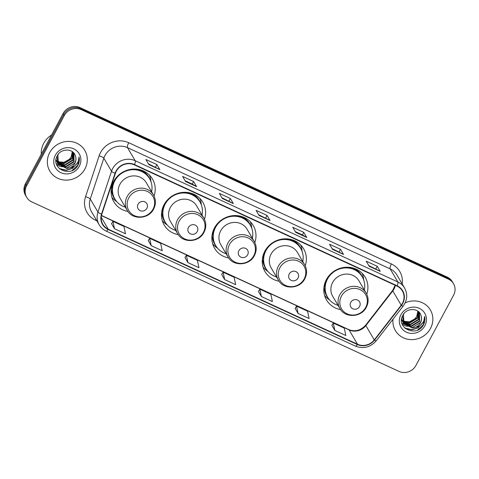 <?xml version="1.0" encoding="UTF-8"?>
<svg xmlns="http://www.w3.org/2000/svg" width="479" height="479" viewBox="0 0 479 479"><rect width="100%" height="100%" fill="white"/><g stroke="black" fill="none" stroke-linecap="round" stroke-linejoin="round"><path stroke-width="0.72" d="M366.77 294.22A22.423 21.004 149.5 0 0 365.172 277.209A22.423 21.004 149.5 0 0 345.706 267.252A22.423 21.004 149.5 0 0 326.385 279.604A22.423 21.004 149.5 0 0 326.522 299.968A22.423 21.004 149.5 0 0 340.617 309.614M305.225 265.809A22.423 21.004 149.5 0 0 303.626 248.805A22.423 21.004 149.5 0 0 284.155 238.841A22.423 21.004 149.5 0 0 264.839 251.194A22.423 21.004 149.5 0 0 264.977 271.557A22.423 21.004 149.5 0 0 279.071 281.209M254.84 242.554A22.423 21.004 149.5 0 0 253.241 225.543A22.423 21.004 149.5 0 0 233.776 215.586A22.423 21.004 149.5 0 0 214.454 227.938A22.423 21.004 149.5 0 0 214.592 248.302A22.423 21.004 149.5 0 0 228.687 257.947M204.455 219.292A22.423 21.004 149.5 0 0 202.857 202.288A22.423 21.004 149.5 0 0 183.391 192.33A22.423 21.004 149.5 0 0 164.069 204.683A22.423 21.004 149.5 0 0 164.207 225.046A22.423 21.004 149.5 0 0 178.302 234.692M154.076 196.037A22.423 21.004 149.5 0 0 152.478 179.032A22.423 21.004 149.5 0 0 133.006 169.075A22.423 21.004 149.5 0 0 113.685 181.427A22.423 21.004 149.5 0 0 113.828 201.791A22.423 21.004 149.5 0 0 127.923 211.437M453.499 283.694L452.296 281.652A12.694 11.891 149.5 0 0 447.242 277.107L80.017 107.601A12.694 11.891 149.5 0 0 63.108 113.499L25.423 183.78A12.694 11.891 149.5 0 0 25.501 195.306L26.106 196.33A12.694 11.891 149.5 0 1 26.028 184.804A12.694 11.891 149.5 0 0 26.106 196.33L26.704 197.348A12.694 11.891 149.5 0 0 31.758 201.893L398.983 371.399A12.694 11.891 149.5 0 0 415.892 365.501L453.577 295.22A12.694 11.891 149.5 0 0 453.499 283.694A12.694 11.891 149.5 0 0 448.446 279.149L81.22 109.643A12.694 11.891 149.5 0 0 64.312 115.541L26.626 185.822A12.694 11.891 149.5 0 0 26.704 197.348M64.312 115.541L63.713 114.523L26.028 184.804L63.713 114.523A12.694 11.891 149.5 0 1 80.616 108.625A12.694 11.891 149.5 0 0 63.713 114.523L63.108 113.499M448.446 279.149L447.847 278.131L80.616 108.625L447.847 278.131A12.694 11.891 149.5 0 1 452.894 282.67A12.694 11.891 149.5 0 0 447.847 278.131L447.242 277.107M49.69 152.633A20.31 19.022 149.5 0 0 49.816 171.075A20.31 19.022 149.5 0 0 67.449 180.092A20.31 19.022 149.5 0 0 84.945 168.907A20.31 19.022 149.5 0 0 84.825 150.466A20.31 19.022 149.5 0 0 67.192 141.443A20.31 19.022 149.5 0 0 49.69 152.633A20.31 19.022 149.5 0 0 49.816 171.075A20.31 19.022 149.5 0 0 67.449 180.092A20.31 19.022 149.5 0 0 84.945 168.907A20.31 19.022 149.5 0 0 84.825 150.466A20.31 19.022 149.5 0 0 67.192 141.443A20.31 19.022 149.5 0 0 49.69 152.633M393.025 319.176A20.31 19.022 149.5 0 0 395.379 330.582A20.31 19.022 149.5 0 0 413.012 339.599A20.31 19.022 149.5 0 0 430.507 328.408A20.31 19.022 149.5 0 0 430.381 309.973A20.31 19.022 149.5 0 0 405.156 302.878A20.31 19.022 149.5 0 1 430.381 309.973L430.381 309.973A20.31 19.022 149.5 0 1 430.507 328.408A20.31 19.022 149.5 0 1 413.012 339.599A20.31 19.022 149.5 0 1 395.379 330.582A20.31 19.022 149.5 0 1 393.025 319.176M116.331 171.171A13.538 12.682 -30.5 0 1 134.359 164.884L397.001 286.113A13.538 12.682 -30.5 0 1 402.39 290.957A13.538 12.682 -30.5 0 1 401.204 305.201L374.267 339.898A13.538 12.682 -30.5 0 1 357.502 344.233L108.224 229.172A13.538 12.682 -30.5 0 1 102.841 224.328A13.538 12.682 -30.5 0 1 101.841 214.149L115.415 173.29A13.538 12.682 -30.5 0 1 116.331 171.171M116.038 171.039A13.879 12.999 149.5 0 0 115.098 173.206L101.53 214.065A13.879 12.999 149.5 0 0 108.068 229.465L357.346 344.527A13.879 12.999 149.5 0 0 374.53 340.078L401.468 305.386A13.879 12.999 149.5 0 0 397.163 285.819L134.521 164.59A13.879 12.999 149.5 0 0 116.038 171.039M368.764 265.534L380.104 271.246A3.383 0.994 114.8 0 1 380.23 271.377L377.224 266.27L366.207 261.187L369.213 266.294L380.23 271.377M375.859 268.809L377.224 266.27M332.043 248.583L343.377 254.295A3.383 0.994 114.8 0 1 343.509 254.427L340.503 249.319L329.486 244.236L332.492 249.343L343.509 254.427M339.138 251.858L340.503 249.319M303.776 232.369L302.417 234.908L306.656 237.344A3.383 0.994 114.8 0 1 306.788 237.476L303.776 232.369L292.759 227.286L295.771 232.393L306.788 237.476M148.43 163.83L159.764 169.542A3.383 0.994 114.8 0 1 159.896 169.674L156.884 164.566L145.867 159.483L148.879 164.59L159.896 169.674M155.525 167.105L156.884 164.566M193.612 181.517L192.247 184.056L196.486 186.493A3.383 0.994 114.8 0 1 196.618 186.624L193.612 181.517L182.595 176.434L185.601 181.541L196.618 186.624M221.873 197.731L233.213 203.443A3.383 0.994 114.8 0 1 233.339 203.575L230.333 198.468L219.316 193.384L222.322 198.492L233.339 203.575M228.968 201.006L230.333 198.468M258.6 214.682L269.934 220.394A3.383 0.994 114.8 0 1 270.06 220.526L267.054 215.418L256.037 210.335L259.043 215.442L270.06 220.526M265.695 217.957L267.054 215.418M295.142 308.392L298.106 313.476L309.123 318.559L307.56 311.176L296.543 306.093L295.124 308.422M331.869 325.343L334.827 330.426L345.844 335.516L344.287 328.127L333.27 323.044L331.851 325.373M184.972 257.54L187.936 262.624L198.953 267.707L197.396 260.325L186.379 255.241L184.96 257.57M148.25 240.59L151.214 245.673L162.231 250.757L160.669 243.374L149.652 238.291L148.233 240.62M111.529 223.639L114.487 228.722L125.504 233.806L123.947 226.423L112.93 221.34L111.511 223.669M258.421 291.442L261.378 296.525L272.395 301.608L270.839 294.226L259.822 289.142L258.403 291.471M224.657 279.574L235.674 284.658L234.117 277.275L223.1 272.192L221.681 274.521L224.657 279.574L223.1 272.192M192.271 184.068L185.151 180.781M302.441 234.92L295.321 231.632M187.936 262.624L186.379 255.241M151.214 245.673L149.652 238.291M114.487 228.722L112.93 221.34M261.378 296.525L259.822 289.142M298.106 313.476L296.543 306.093M334.827 330.426L333.27 323.044M51.576 135.012A21.154 19.819 149.5 0 0 43.697 143.353A21.154 19.819 149.5 0 0 41.278 154.214M73.047 152.244L72.113 158.639L63.958 163.62L57.067 161.309M56.881 161.142L56.372 160.627M72.868 152.088L71.874 158.238L63.719 163.213L57.019 161.064M73.67 152.867L73.065 160.261L64.916 165.243L57.324 162.249M57.163 162.07L56.72 161.513M56.582 161.321L55.959 160.297M73.526 152.711L72.826 159.854L64.677 164.836L57.252 162.022M57.085 161.842L56.624 161.297M56.48 161.112L56.079 160.525M55.959 160.327L56.199 160.728M73.958 153.202L74.023 161.884L65.868 166.866L57.672 163.135M57.534 162.944L56.055 159.411M73.994 153.256L73.784 161.477L65.629 166.458L57.576 162.92M57.432 162.734L57.037 162.147M56.911 161.944L56.001 159.806M75.359 155.747C73.197 148.203 61.108 148.191 57.414 155.537C49.738 168.063 70.437 178.152 77.562 165.979L77.909 165.369C79.334 162.638 79.706 159.836 79.029 156.962C79.107 159.651 78.215 162.106 76.365 164.327C74.736 166.195 72.64 167.333 70.078 167.746A9.568 8.957 149.5 0 0 74.868 163.321A9.568 8.957 149.5 0 0 75.359 155.747C76.269 158.256 76.065 160.704 74.736 163.099L66.587 168.081L57.989 163.77M70.078 167.746L66.826 168.488L58.366 164.381L57.899 155.028L58.54 153.933M58.109 163.974L56.971 156.388M72.281 151.633L71.155 157.016L69.311 159.327L64.042 162.285L58.079 161.824M69.311 159.327A9.568 8.957 149.5 0 0 71.114 156.938A9.568 8.957 149.5 0 0 72.161 151.55M55.348 155.244A13.795 12.921 149.5 0 0 60.923 172.703A13.795 12.921 149.5 0 0 79.292 166.297A13.795 12.921 149.5 0 0 73.718 148.831A13.795 12.921 149.5 0 0 55.348 155.244M79.029 156.962L77.802 165.177L72.155 170.44M76.418 164.255L72.042 168.374L66.264 170.135L59.216 168.536M64.665 166.866L60.875 166.644M60.36 166.524L56.714 164.932M63.713 165.243L59.917 165.027M59.408 164.908L58.648 164.686M58.552 164.656L56.277 163.626M77.394 162.92L72.539 168.351L66.383 170.332L59.624 168.895M146.879 208.281A5.077 4.754 149.5 0 0 144.826 201.851A5.077 4.754 149.5 0 0 138.066 204.21A5.077 4.754 149.5 0 0 140.119 210.634A5.077 4.754 149.5 0 0 146.879 208.281M153.484 194.923L146.275 182.685A15.232 14.268 149.5 0 0 133.054 175.919A15.232 14.268 149.5 0 0 119.93 184.307A15.232 14.268 149.5 0 0 120.025 198.138L127.228 210.377C132.378 220.184 148.735 219.322 153.633 209.06C156.052 204.228 155.998 199.515 153.484 194.923A15.232 14.268 149.5 0 0 140.257 188.157A15.232 14.268 149.5 0 0 127.139 196.552A15.232 14.268 149.5 0 0 127.228 210.377M151.603 191.732A20.1 18.825 149.5 0 0 149.568 178.679A20.1 18.825 149.5 0 0 132.12 169.758A20.1 18.825 149.5 0 0 114.804 180.828A20.1 18.825 149.5 0 0 114.93 199.078A20.1 18.825 149.5 0 0 125.354 207.191M149.568 178.679L149.268 178.17A20.1 18.825 149.5 0 0 130.45 169.374M116.068 177.847A20.1 18.825 149.5 0 0 114.505 180.314A20.1 18.825 149.5 0 0 114.631 198.563L114.93 199.078M112.493 184.038A15.867 14.861 149.5 0 0 112.661 185.199M116.882 201.773L115.918 201.09A22.004 20.609 -30.5 0 1 111.882 197.282M112.206 188.331L111.553 187.223M115.577 200.096A20.286 19.004 149.5 0 1 111.559 190.624L111.134 190.145M149.478 175.146A22.004 20.609 -30.5 0 1 150.849 180.523L150.981 181.697M197.264 231.537A5.077 4.754 149.5 0 0 195.21 225.106A5.077 4.754 149.5 0 0 188.451 227.465A5.077 4.754 149.5 0 0 190.504 233.896A5.077 4.754 149.5 0 0 197.264 231.537M203.868 218.179L196.659 205.94A15.232 14.268 149.5 0 0 183.433 199.174A15.232 14.268 149.5 0 0 170.314 207.563A15.232 14.268 149.5 0 0 170.41 221.394L177.613 233.638C182.762 243.44 199.12 242.578 204.018 232.315C206.431 227.489 206.383 222.777 203.868 218.179A15.232 14.268 149.5 0 0 190.642 211.413A15.232 14.268 149.5 0 0 177.523 219.807A15.232 14.268 149.5 0 0 177.613 233.638M201.988 214.987A20.1 18.825 149.5 0 0 199.953 201.94A20.1 18.825 149.5 0 0 182.505 193.013A20.1 18.825 149.5 0 0 165.189 204.084A20.1 18.825 149.5 0 0 165.315 222.334A20.1 18.825 149.5 0 0 175.739 230.447M199.953 201.94L199.653 201.425A20.1 18.825 149.5 0 0 180.834 192.63M166.447 201.102A20.1 18.825 149.5 0 0 164.89 203.575A20.1 18.825 149.5 0 0 165.01 221.819L165.315 222.334M162.878 207.293A15.867 14.861 149.5 0 0 163.046 208.455M167.267 225.028L166.303 224.346A22.004 20.609 -30.5 0 1 162.267 220.538M162.585 211.586L161.938 210.479M165.962 223.352A20.286 19.004 149.5 0 1 161.944 213.879L161.519 213.4M199.863 198.402A22.004 20.609 -30.5 0 1 201.234 203.779L201.36 204.952M247.649 254.792A5.077 4.754 149.5 0 0 245.595 248.367A5.077 4.754 149.5 0 0 238.835 250.721A5.077 4.754 149.5 0 0 240.883 257.151A5.077 4.754 149.5 0 0 247.649 254.792M254.253 241.434L247.044 229.196A15.232 14.268 149.5 0 0 233.818 222.43A15.232 14.268 149.5 0 0 220.699 230.824A15.232 14.268 149.5 0 0 220.789 244.649L227.998 256.894C233.147 266.695 249.499 265.833 254.403 255.57C256.816 250.745 256.768 246.032 254.253 241.434A15.232 14.268 149.5 0 0 241.027 234.668A15.232 14.268 149.5 0 0 227.902 243.063A15.232 14.268 149.5 0 0 227.998 256.894M252.373 238.249A20.1 18.825 149.5 0 0 250.337 225.196A20.1 18.825 149.5 0 0 232.884 216.268A20.1 18.825 149.5 0 0 215.574 227.339A20.1 18.825 149.5 0 0 215.694 245.589A20.1 18.825 149.5 0 0 226.118 253.702M250.337 225.196L250.032 224.681A20.1 18.825 149.5 0 0 231.219 215.885M216.831 224.358A20.1 18.825 149.5 0 0 215.275 226.83A20.1 18.825 149.5 0 0 215.394 245.08L215.694 245.589M213.263 230.549A15.867 14.861 149.5 0 0 213.43 231.71M217.646 248.284L216.688 247.607A22.004 20.609 -30.5 0 1 212.646 243.793M212.969 234.842L212.317 233.734M216.346 246.607A20.286 19.004 149.5 0 1 212.329 237.135L211.904 236.656M250.248 221.657A22.004 20.609 -30.5 0 1 251.619 227.034L251.744 228.208M298.034 278.048A5.077 4.754 149.5 0 0 295.98 271.623A5.077 4.754 149.5 0 0 289.22 273.982A5.077 4.754 149.5 0 0 291.268 280.407A5.077 4.754 149.5 0 0 298.034 278.048M304.638 264.689L297.429 252.451A15.232 14.268 149.5 0 0 284.203 245.685A15.232 14.268 149.5 0 0 271.084 254.08A15.232 14.268 149.5 0 0 271.174 267.911L278.383 280.149C283.532 289.951 299.884 289.088 304.788 278.826C307.201 274 307.153 269.288 304.638 264.689A15.232 14.268 149.5 0 0 291.412 257.93A15.232 14.268 149.5 0 0 278.287 266.318A15.232 14.268 149.5 0 0 278.383 280.149M302.758 261.504A20.1 18.825 149.5 0 0 300.716 248.451A20.1 18.825 149.5 0 0 283.269 239.524A20.1 18.825 149.5 0 0 265.959 250.595A20.1 18.825 149.5 0 0 266.079 268.845A20.1 18.825 149.5 0 0 276.503 276.958M300.716 248.451L300.417 247.942A20.1 18.825 149.5 0 0 281.604 239.147M267.216 247.613A20.1 18.825 149.5 0 0 265.653 250.086A20.1 18.825 149.5 0 0 265.779 268.336L266.079 268.845M263.648 253.804A15.867 14.861 149.5 0 0 263.809 254.966M268.03 271.539L267.066 270.863A22.004 20.609 -30.5 0 1 263.031 267.048M263.354 258.097L262.702 256.995M266.725 269.863A20.286 19.004 149.5 0 1 262.714 260.39L262.288 259.911M300.632 244.913A22.004 20.609 -30.5 0 1 302.004 250.295L302.129 251.463M359.579 306.458A5.077 4.754 149.5 0 0 357.526 300.028A5.077 4.754 149.5 0 0 350.766 302.387A5.077 4.754 149.5 0 0 352.819 308.817A5.077 4.754 149.5 0 0 359.579 306.458M366.184 293.1L358.975 280.862A15.232 14.268 149.5 0 0 345.748 274.096A15.232 14.268 149.5 0 0 332.63 282.484A15.232 14.268 149.5 0 0 332.725 296.315L339.928 308.56C345.078 318.361 361.435 317.499 366.333 307.237C368.746 302.411 368.698 297.698 366.184 293.1A15.232 14.268 149.5 0 0 352.957 286.334A15.232 14.268 149.5 0 0 339.839 294.729A15.232 14.268 149.5 0 0 339.928 308.56M364.303 289.909A20.1 18.825 149.5 0 0 362.268 276.862A20.1 18.825 149.5 0 0 344.82 267.935A20.1 18.825 149.5 0 0 327.504 279.006A20.1 18.825 149.5 0 0 327.63 297.255A20.1 18.825 149.5 0 0 338.054 305.368M362.268 276.862L361.968 276.347A20.1 18.825 149.5 0 0 343.15 267.551M328.762 276.024A20.1 18.825 149.5 0 0 327.205 278.497A20.1 18.825 149.5 0 0 327.325 296.74L327.63 297.255M325.193 282.215A15.867 14.861 149.5 0 0 325.361 283.376M329.582 299.95L328.618 299.267A22.004 20.609 -30.5 0 1 324.582 295.459M324.9 286.508L324.253 285.4M328.277 298.273A20.286 19.004 149.5 0 1 324.259 288.801L323.834 288.322M362.178 273.323A22.004 20.609 -30.5 0 1 363.549 278.7L363.675 279.874M418.61 311.751L417.676 318.146L409.521 323.127L402.629 320.816M402.444 320.649L401.935 320.134M418.43 311.589L417.437 317.739L409.282 322.72L402.582 320.571M419.233 312.368L418.628 319.768L410.479 324.75L402.887 321.756M402.725 321.577L402.282 321.02M402.144 320.828L401.522 319.804M419.089 312.218L418.389 319.361L410.24 324.343L402.815 321.523M402.647 321.349L402.186 320.804M402.043 320.619L401.641 320.032M401.522 319.828L401.761 320.235M419.52 312.709L419.586 321.391L411.431 326.373L403.234 322.642M403.096 322.451L401.618 318.912M419.556 312.763L419.347 320.984L411.192 325.965L403.138 322.427M402.995 322.235L402.599 321.654M402.474 321.451L401.564 319.313M420.921 315.254C418.76 307.71 406.671 307.698 402.977 315.044C395.301 327.57 416 337.659 423.125 325.486L423.472 324.87C424.897 322.145 425.268 319.343 424.592 316.469C424.669 319.158 423.777 321.613 421.921 323.834C420.299 325.696 418.203 326.84 415.64 327.253A9.568 8.957 149.5 0 0 420.43 322.828A9.568 8.957 149.5 0 0 420.921 315.254C421.831 317.763 421.628 320.212 420.299 322.606L412.15 327.588L403.552 323.277M415.64 327.253L412.389 327.989L403.929 323.888L403.462 314.535L404.102 313.44M403.671 323.481L402.534 315.895M417.844 311.14L416.718 316.523L414.874 318.834L409.605 321.786L403.641 321.331M414.874 318.834A9.568 8.957 149.5 0 0 416.676 316.445A9.568 8.957 149.5 0 0 417.724 311.051M400.911 314.745A13.795 12.921 149.5 0 0 406.485 332.21A13.795 12.921 149.5 0 0 424.855 325.804A13.795 12.921 149.5 0 0 419.281 308.338A13.795 12.921 149.5 0 0 400.911 314.745M424.592 316.469L423.364 324.684L417.718 329.947M421.981 323.762L417.604 327.881L411.826 329.636L404.779 328.043M410.228 326.373L406.437 326.151M405.923 326.031L402.276 324.439M409.276 324.75L405.479 324.528M404.971 324.409L404.21 324.193M404.114 324.163L401.839 323.133M422.957 322.427L418.101 327.858L411.946 329.839L405.186 328.402M25.423 183.78L26.626 185.822M80.017 107.601L81.22 109.643M401.204 305.201L392.786 290.903A13.538 12.682 149.5 0 0 394.055 288.951A13.538 12.682 149.5 0 0 395.361 285.358M357.502 344.233L349.083 329.929A13.538 12.682 149.5 0 0 365.848 325.594L392.786 290.903A7.616 1.042 -142.2 0 1 392.666 290.382L395.157 285.262M96.824 220.783L95.519 220.184A21.154 19.819 -30.5 0 1 85.549 196.713L99.123 155.849A21.154 19.819 -30.5 0 1 128.719 142.712L391.367 263.947A4.233 1.245 -65.2 0 0 390.151 268.881L127.51 147.652A16.927 15.855 149.5 0 0 104.973 155.513A16.927 15.855 149.5 0 0 103.829 158.16L90.256 199.019A16.927 15.855 149.5 0 0 91.501 211.742L99.201 224.819A16.927 15.855 -30.5 0 1 97.956 212.095A4.233 1.012 18.4 0 0 101.53 214.065M391.367 263.947A21.154 19.819 -30.5 0 1 402.168 283.909M396.887 274.94A16.927 15.855 149.5 0 0 390.151 268.881L397.851 281.957A16.927 15.855 -30.5 0 1 404.587 288.017L396.887 274.94M85.549 196.713A4.233 1.012 -161.6 0 1 90.256 199.019L97.956 212.095L111.529 171.237A16.927 15.855 -30.5 0 1 112.667 168.59A16.927 15.855 -30.5 0 1 135.21 160.728A4.233 1.245 114.8 0 1 134.521 164.59M115.098 173.206A4.233 1.012 18.4 0 1 111.529 171.237L103.829 158.16A4.233 1.012 -161.6 0 0 99.123 155.849M99.201 224.819C100.853 227.585 103.165 229.669 106.122 231.058A4.233 1.245 -65.2 0 0 108.068 229.465M357.346 344.527A4.233 1.245 114.8 0 1 355.4 346.119C363.441 349.149 370.381 347.377 376.231 340.803L403.168 306.111C407.354 300.213 407.827 294.184 404.587 288.017M374.53 340.078A4.233 0.581 37.8 0 0 376.231 340.803M401.468 305.386A4.233 0.581 37.8 0 0 403.168 306.111M397.163 285.819A4.233 1.245 -65.2 0 0 397.851 281.957L135.21 160.728L127.51 147.652A4.233 1.245 -65.2 0 1 128.719 142.712M95.992 219.37A4.233 1.245 -65.2 0 0 95.519 220.184M374.267 339.898L365.848 325.594A7.616 1.042 -142.2 0 1 365.728 325.073L392.666 290.382M108.224 229.172L101.219 217.268M101.446 215.628L349.083 329.929A7.616 2.239 -65.2 0 0 348.742 329.606C355.065 332.025 360.729 330.516 365.728 325.073M269.934 220.394L258.983 215.34M233.213 203.443L222.262 198.39M196.486 186.493L185.541 181.439M159.764 169.542L148.819 164.489M306.656 237.344L295.711 232.291M343.377 254.295L332.432 249.242M380.104 271.246L369.153 266.192M153.035 209.161A13.993 13.107 149.5 0 0 147.382 191.45A13.993 13.107 149.5 0 0 128.743 197.947A13.993 13.107 149.5 0 0 134.395 215.658A13.993 13.107 149.5 0 0 153.035 209.161M150.143 179.739A20.286 19.004 149.5 0 0 141.233 170.099M203.419 232.417A13.993 13.107 149.5 0 0 197.761 214.706A13.993 13.107 149.5 0 0 179.128 221.202A13.993 13.107 149.5 0 0 184.78 238.913A13.993 13.107 149.5 0 0 203.419 232.417M200.527 203A20.286 19.004 149.5 0 0 191.618 193.36M253.804 255.672A13.993 13.107 149.5 0 0 248.146 237.961A13.993 13.107 149.5 0 0 229.513 244.464A13.993 13.107 149.5 0 0 235.165 262.175A13.993 13.107 149.5 0 0 253.804 255.672M250.912 226.256A20.286 19.004 149.5 0 0 242.003 216.616M304.183 278.928A13.993 13.107 149.5 0 0 298.531 261.217A13.993 13.107 149.5 0 0 279.898 267.719A13.993 13.107 149.5 0 0 285.55 285.43A13.993 13.107 149.5 0 0 304.183 278.928M301.297 249.511A20.286 19.004 149.5 0 0 292.388 239.871M365.734 307.338A13.993 13.107 149.5 0 0 360.076 289.627A13.993 13.107 149.5 0 0 341.443 296.124A13.993 13.107 149.5 0 0 347.095 313.841A13.993 13.107 149.5 0 0 365.734 307.338M362.843 277.922A20.286 19.004 149.5 0 0 353.933 268.282M106.122 231.058L355.4 346.119M101.482 215.472L348.742 329.606"/></g></svg>
